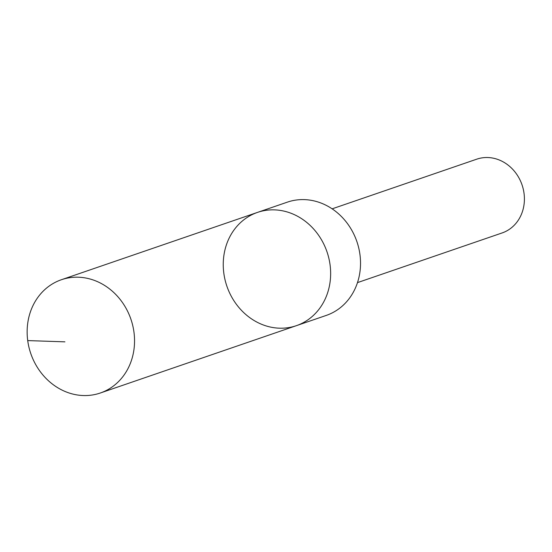 <?xml version="1.0" encoding="UTF-8"?>
<svg xmlns="http://www.w3.org/2000/svg" width="552" height="552" viewBox="0 0 552 552"><rect width="100%" height="100%" fill="white"/><g stroke="black" fill="none" stroke-linecap="round" stroke-linejoin="round"><path stroke-width="0.83" d="M257.501 212.396L287.385 202.135A59.878 52.923 71 0 1 338.597 213.845A59.878 52.923 71 0 1 360.07 270.935A59.878 52.923 71 0 1 326.287 315.406L296.396 325.666A59.885 52.923 -109 0 0 330.186 281.203A59.885 52.923 -109 0 0 308.713 224.105A59.885 52.923 -109 0 0 257.501 212.396A59.885 52.923 -109 0 0 226.893 286.219A59.885 52.923 -109 0 0 296.396 325.666A59.885 52.923 -109 0 0 330.186 281.203A59.885 52.923 -109 0 0 308.713 224.105A59.885 52.923 -109 0 0 257.501 212.396L61.389 279.733A59.885 52.93 71 0 1 112.608 291.449A59.885 52.93 71 0 1 134.088 348.547A59.885 52.93 71 0 1 100.291 393.017A59.885 52.93 71 0 1 49.073 381.308A59.885 52.93 71 0 1 27.6 324.203A59.885 52.93 71 0 1 61.389 279.733M332.145 208.835L476.762 159.169A39.006 34.472 71 0 1 522.033 184.865A39.006 34.472 71 0 1 502.099 232.951L357.482 282.617M64.915 341.847L27.717 340.591M296.396 325.666L100.291 393.017"/></g></svg>
